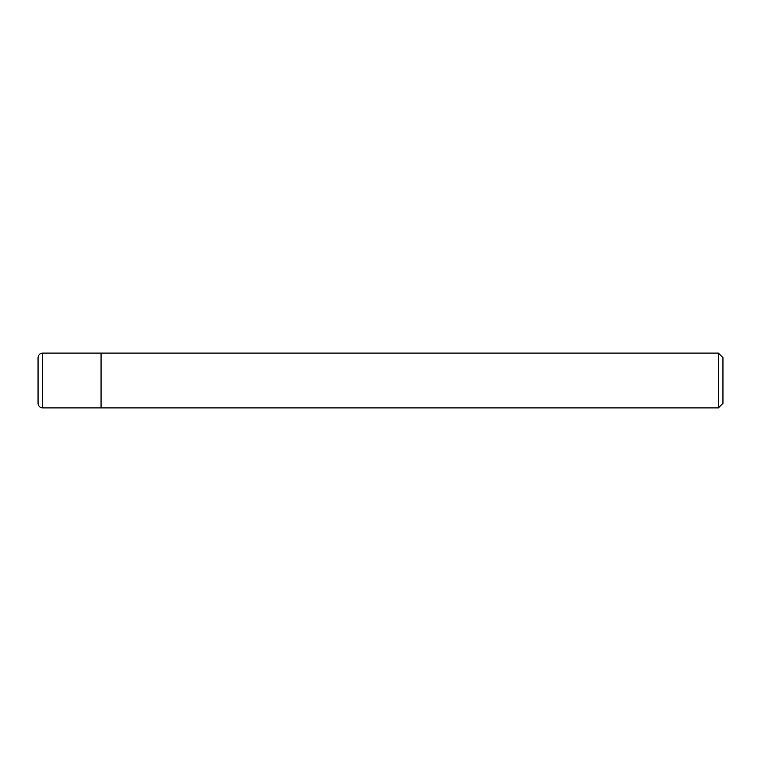 <?xml version="1.0" encoding="UTF-8"?>
<svg xmlns="http://www.w3.org/2000/svg" width="761" height="761" viewBox="0 0 761 761"><rect width="100%" height="100%" fill="white"/><g stroke="black" fill="none" stroke-linecap="round" stroke-linejoin="round"><path stroke-width="1.14" d="M42.616 407.896C39.838 407.63 38.316 406.108 38.05 403.33L38.05 357.67C38.316 354.892 39.838 353.37 42.616 353.104L718.384 353.104L722.95 357.67L722.95 403.33L718.384 407.896L42.616 407.896L42.616 353.104M101.061 407.896L101.061 353.104L101.061 407.896M718.384 407.896L718.384 353.104"/></g></svg>
